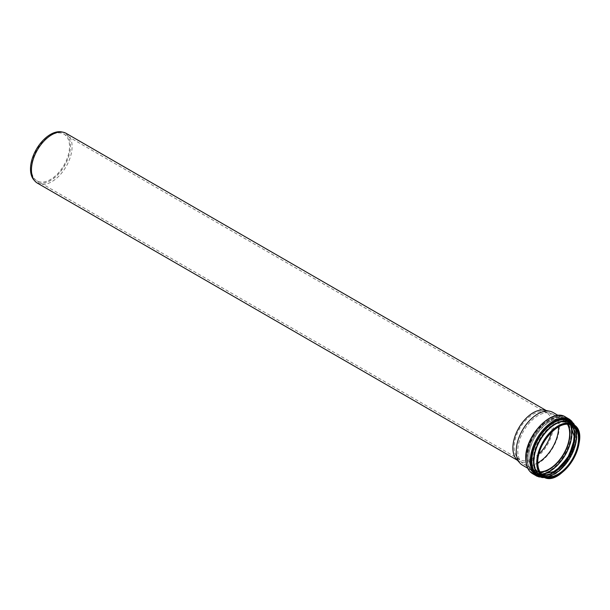 <?xml version="1.0" encoding="UTF-8"?>
<svg xmlns="http://www.w3.org/2000/svg" width="610" height="610" viewBox="0 0 610 610"><rect width="100%" height="100%" fill="white"/><g stroke="black" fill="none" stroke-linecap="round" stroke-linejoin="round"><path stroke-width="0.46" stroke-dasharray="3.05 2.29" d="M66.139 133.354A28.739 16.592 -60 0 1 66.147 166.538A28.739 16.592 -60 0 1 37.401 183.13M544.6 410.195A28.739 16.592 -60 0 1 547.582 411.315A28.739 16.592 -60 0 1 547.582 444.499A28.739 16.592 -60 0 1 518.843 461.091A28.739 16.592 -60 0 1 516.38 459.063M61.663 131.928A28.243 16.31 -60 0 1 64.599 165.645A28.243 16.31 -60 0 1 33.931 179.965M31.4 168.505A26.97 15.57 -60 0 1 43.173 141.36A26.97 15.57 -60 0 1 63.958 134.139A26.97 15.57 -60 0 1 63.958 165.279A26.97 15.57 -60 0 1 36.989 180.85A26.97 15.57 -60 0 1 31.4 168.505M538.912 453.924A26.97 15.57 -60 0 1 519.728 459.559A26.97 15.57 -60 0 1 517.417 457.66A26.97 15.57 -60 0 1 514.146 447.214A26.97 15.57 -60 0 1 524.272 421.914A26.97 15.57 -60 0 1 543.899 411.796A26.97 15.57 -60 0 1 546.697 412.848A26.97 15.57 -60 0 1 551.409 432.276M552.995 412.444A30.462 17.591 -60 0 1 552.995 447.626A30.462 17.591 -60 0 1 522.534 465.209M537.753 462.876A28.853 16.661 -60 0 1 523.761 464.065A28.853 16.661 -60 0 1 521.291 462.029A28.853 16.661 -60 0 1 517.783 450.851A28.853 16.661 -60 0 1 528.618 423.79A28.853 16.661 -60 0 1 549.618 412.962A28.853 16.661 -60 0 1 552.614 414.083A28.853 16.661 -60 0 1 558.585 426.794M537.684 462.433A28.853 16.661 -60 0 1 537.684 462.342A28.853 16.661 -60 0 1 558.165 426.954M579.431 438.331A30.187 17.431 -60 0 1 558.165 475.159M570.358 422.791A30.187 17.431 -60 0 1 570.358 457.645A30.187 17.431 -60 0 1 540.17 475.076C549.778 478.789 559.599 473.36 569.633 458.773C578.57 441.93 578.814 429.936 570.358 422.791M571.593 423.5A30.302 17.492 -60 0 1 570.335 457.63A30.302 17.492 -60 0 1 541.405 475.792M572.294 423.904A30.454 17.583 -60 0 1 570.411 457.675A30.454 17.583 -60 0 1 542.107 476.189M572.607 424.087A30.561 17.644 -60 0 1 574.384 426.398A30.561 17.644 -60 0 1 570.411 457.675A30.561 17.644 -60 0 1 545.309 476.753A30.561 17.644 -60 0 1 542.42 476.372M573.156 424.407A31.285 18.064 -60 0 1 573.659 425.185A31.285 18.064 -60 0 1 569.603 457.21A31.285 18.064 -60 0 1 543.899 476.738A31.285 18.064 -60 0 1 542.969 476.692M573.308 424.491A31.392 18.125 -60 0 1 569.603 457.21A31.392 18.125 -60 0 1 543.121 476.776M574.574 425.383A32.094 18.529 -60 0 1 569.953 457.416A32.094 18.529 -60 0 1 544.524 477.432M569.816 419.474A32.788 18.925 -60 0 1 569.816 457.332A32.788 18.925 -60 0 1 537.029 476.257M565.508 416.988A32.788 18.925 -60 0 1 565.508 454.846A32.788 18.925 -60 0 1 532.721 473.772M525.927 458.201A32.094 18.529 -60 0 1 559.972 415.852A32.094 18.529 -60 0 1 559.972 461.244A32.094 18.529 -60 0 1 525.927 458.201M526.926 457.63A30.691 17.72 -60 0 1 559.477 417.133A30.691 17.72 -60 0 1 559.477 460.535A30.691 17.72 -60 0 1 526.926 457.63M526.926 457.439A30.462 17.591 -60 0 1 540.216 426.786A30.462 17.591 -60 0 1 563.693 418.62A30.462 17.591 -60 0 1 563.693 453.802A30.462 17.591 -60 0 1 533.231 471.385A30.462 17.591 -60 0 1 526.926 457.439M539.957 471.804A28.853 16.661 -60 0 1 534.833 470.455A28.853 16.661 -60 0 1 528.855 457.241A28.853 16.661 -60 0 1 541.451 428.205A28.853 16.661 -60 0 1 563.686 420.473A28.853 16.661 -60 0 1 567.422 424.24M540.132 472.087A29.066 16.783 -60 0 1 528.87 457.424A29.066 16.783 -60 0 1 544.646 425.231A29.066 16.783 -60 0 1 567.757 424.247M541.749 474.1A31.346 18.102 -60 0 1 527.398 458.438A31.346 18.102 -60 0 1 545.592 422.753A31.346 18.102 -60 0 1 570.304 424.644M541.886 474.229A31.453 18.155 -60 0 1 533.918 472.925A31.453 18.155 -60 0 1 527.406 458.529A31.453 18.155 -60 0 1 541.131 426.878A31.453 18.155 -60 0 1 565.371 418.445A31.453 18.155 -60 0 1 570.487 424.697M530.654 460.405A31.453 18.155 -60 0 1 544.387 428.754A31.453 18.155 -60 0 1 568.619 420.328A31.453 18.155 -60 0 1 568.619 456.646A31.453 18.155 -60 0 1 537.166 474.801A31.453 18.155 -60 0 1 530.654 460.405M530.807 460.413A31.354 18.102 -60 0 1 564.059 419.039A31.354 18.102 -60 0 1 564.059 463.379A31.354 18.102 -60 0 1 530.807 460.413M562.641 464.378A30.447 17.583 -60 0 1 531.524 460.085A30.447 17.583 -60 0 1 557.982 420.61A30.447 17.583 -60 0 1 572.332 447.603M550.921 473.604A30.355 17.53 -60 0 1 543.342 475.396A30.355 17.53 -60 0 1 531.638 460.077A30.355 17.53 -60 0 1 548.085 426.482A30.355 17.53 -60 0 1 572.218 425.376A30.355 17.53 -60 0 1 574.46 432.833M533.132 460.413A29.715 17.156 -60 0 1 549.229 427.534A29.715 17.156 -60 0 1 572.859 426.443A29.715 17.156 -60 0 1 569 456.859A29.715 17.156 -60 0 1 544.585 475.411A29.715 17.156 -60 0 1 533.132 460.413M533.239 460.405A29.623 17.103 -60 0 1 564.662 421.319A29.623 17.103 -60 0 1 564.662 463.211A29.623 17.103 -60 0 1 533.239 460.405M552.08 473.177A29.059 16.775 -60 0 1 533.697 460.199A29.059 16.775 -60 0 1 553.163 425.277A29.059 16.775 -60 0 1 574.673 434.053M543.663 475.548L539.972 473.421L541.939 474.275A28.853 16.661 -60 0 1 539.972 473.421A28.853 16.661 -60 0 1 534.002 460.214A28.853 16.661 -60 0 1 546.591 431.178A28.853 16.661 -60 0 1 568.825 423.447A28.853 16.661 -60 0 1 570.556 424.72L568.825 423.447L572.515 425.574M547.582 411.315L546.209 410.522M518.843 461.091L517.471 460.298M546.697 412.848L63.958 134.139M519.728 459.559L36.989 180.85M574.384 426.398C584.571 440.695 562.786 478.431 545.309 476.753L543.899 476.738C561.703 478.499 584.09 439.718 573.659 425.185L574.384 426.398M575.253 425.993L576.305 440.595L570.068 457.477L558.562 471.324L545.393 477.714M527.703 468.198L533.231 471.385C529.167 468.915 527.086 464.294 526.987 457.538L530.395 442.143L541.436 425.673L555.481 417.469L559.484 417.286L563.693 418.62L558.165 415.433M517.417 457.66L521.291 462.029M543.899 411.796L549.618 412.962M523.761 464.065L534.833 470.455C530.982 468.114 529.015 463.745 528.923 457.34C527.947 437.683 552.187 412.207 563.686 420.473L552.614 414.083M527.368 458.476C526.354 437.103 552.546 409.401 565.371 418.445L568.619 420.328C577.853 425.078 577.106 444.332 567.201 459.055C556.877 473.413 546.865 478.659 537.166 474.801L533.918 472.925C529.64 470.302 527.452 465.483 527.368 458.476M550.838 473.634L544.585 475.411C561.589 477.043 582.771 440.344 572.859 426.443L574.445 432.749"/><path stroke-width="0.91" d="M517.471 460.298L37.401 183.13A28.739 16.592 -60 0 1 34.945 181.109A28.739 16.592 -60 0 1 31.453 169.976A28.739 16.592 -60 0 1 42.242 143.022A28.739 16.592 -60 0 1 63.158 132.233A28.739 16.592 -60 0 1 66.139 133.354L546.209 410.522M527.703 468.198L522.534 465.209A30.462 17.591 -60 0 1 519.918 463.066L516.38 459.063A28.739 16.592 -60 0 1 512.888 447.931A28.739 16.592 -60 0 1 523.685 420.976A28.739 16.592 -60 0 1 544.6 410.195L549.831 411.254A30.462 17.591 -60 0 1 552.995 412.444L558.165 415.433M34.945 181.109L33.931 179.965A28.243 16.31 -60 0 1 30.5 169.023A28.243 16.31 -60 0 1 41.106 142.526A28.243 16.31 -60 0 1 61.663 131.928L63.158 132.233M551.409 432.276A26.97 15.57 -60 0 1 538.912 453.924M519.918 463.066A30.462 17.591 -60 0 1 516.22 451.263A30.462 17.591 -60 0 1 527.665 422.692A30.462 17.591 -60 0 1 549.831 411.254M558.585 426.794A28.853 16.661 -60 0 1 537.753 462.876M558.165 426.954A28.853 16.661 -60 0 1 572.515 425.574A28.853 16.661 -60 0 1 572.515 458.888A28.853 16.661 -60 0 1 543.663 475.548A28.853 16.661 -60 0 1 537.684 462.433M537.684 462.532A29.082 16.79 -60 0 1 568.535 424.156A29.082 16.79 -60 0 1 568.535 465.285A29.082 16.79 -60 0 1 537.684 462.532M537.067 462.883A29.959 17.293 -60 0 1 568.84 423.355A29.959 17.293 -60 0 1 568.84 465.727A29.959 17.293 -60 0 1 537.067 462.883M558.165 475.159A30.187 17.431 -60 0 1 542.991 476.707A30.187 17.431 -60 0 1 536.739 462.883A30.187 17.431 -60 0 1 549.915 432.505A30.187 17.431 -60 0 1 573.179 424.415A30.187 17.431 -60 0 1 579.431 438.331M533.918 461.251A30.187 17.431 -60 0 1 547.094 430.873A30.187 17.431 -60 0 1 570.358 422.791L573.179 424.415C593.667 434.198 561.711 489.555 542.991 476.707L540.17 475.076A30.187 17.431 -60 0 1 533.918 461.251M541.405 475.792A30.302 17.492 -60 0 1 533.758 461.251A30.302 17.492 -60 0 1 547.849 429.867A30.302 17.492 -60 0 1 571.593 423.5M542.107 476.189A30.454 17.583 -60 0 1 533.643 461.32A30.454 17.583 -60 0 1 548.276 429.318A30.454 17.583 -60 0 1 572.294 423.904M542.42 476.372A30.561 17.644 -60 0 1 533.521 461.335A30.561 17.644 -60 0 1 548.451 428.983A30.561 17.644 -60 0 1 572.607 424.087M542.969 476.692A31.285 18.064 -60 0 1 531.836 460.946A31.285 18.064 -60 0 1 548.276 426.771A31.285 18.064 -60 0 1 573.156 424.407M543.121 476.776A31.392 18.125 -60 0 1 531.714 460.962A31.392 18.125 -60 0 1 548.337 426.558A31.392 18.125 -60 0 1 573.308 424.491M544.524 477.432A32.094 18.529 -60 0 1 531.211 461.251A32.094 18.529 -60 0 1 549.107 425.307A32.094 18.529 -60 0 1 574.574 425.383M545.393 477.714L537.029 476.257A32.788 18.925 -60 0 1 530.235 461.251A32.788 18.925 -60 0 1 544.547 428.258A32.788 18.925 -60 0 1 569.816 419.474L575.253 425.993M525.927 458.766A32.788 18.925 -60 0 1 540.239 425.772A32.788 18.925 -60 0 1 565.508 416.988C551.692 407.511 524.745 436.257 525.728 458.484C525.797 465.826 528.13 470.92 532.721 473.772A32.788 18.925 -60 0 1 525.927 458.766M567.422 424.24A28.853 16.661 -60 0 1 563.686 453.794A28.853 16.661 -60 0 1 539.957 471.804M567.757 424.247A29.066 16.783 -60 0 1 563.953 453.947A29.066 16.783 -60 0 1 540.132 472.087M570.304 424.644A31.346 18.102 -60 0 1 565.234 454.686A31.346 18.102 -60 0 1 541.749 474.1M570.487 424.697A31.453 18.155 -60 0 1 565.371 454.763A31.453 18.155 -60 0 1 541.886 474.229M572.332 447.603A30.447 17.583 -60 0 1 562.641 464.378M574.46 432.833A30.355 17.53 -60 0 1 550.921 473.604M574.673 434.053A29.059 16.775 -60 0 1 552.08 473.177M570.556 424.72A28.853 16.661 -60 0 1 568.825 456.76A28.853 16.661 -60 0 1 541.947 474.283L555.626 471.156L568.741 456.715L574.696 438.132L570.548 424.72M572.515 425.574C561.017 417.309 536.777 442.776 537.753 462.433C537.845 468.838 539.812 473.207 543.663 475.548M569.816 419.474L565.508 416.988M537.029 476.257L532.721 473.772M574.445 432.749L573.331 444.248L568.276 456.425L560.247 466.909L550.838 473.634"/></g></svg>
